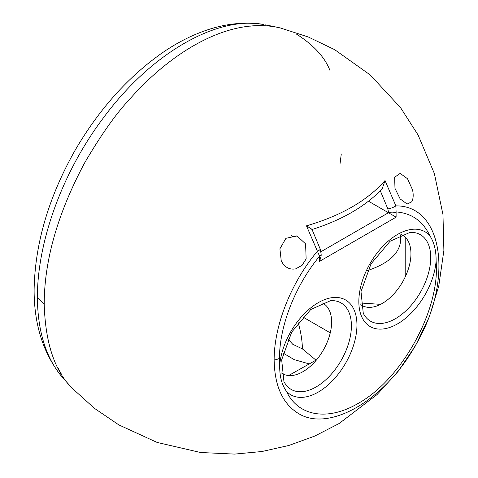 <?xml version="1.0" encoding="UTF-8"?>
<svg xmlns="http://www.w3.org/2000/svg" width="478" height="478" viewBox="0 0 478 478"><rect width="100%" height="100%" fill="white"/><g stroke="black" fill="none" stroke-linecap="round" stroke-linejoin="round"><path stroke-width="0.72" d="M249.934 26.176C260.331 25.011 270.53 25.621 280.52 28.005L282.773 28.602M295.948 33.771C313.383 44.771 324.717 56.996 329.957 70.433M341.274 153.988L340.001 164.079M73.319 389.403L71.473 387.485M61.363 374.053L57.677 367.421M306.482 225.837L319.567 256.232L319.567 261.346L321.156 256.011L321.156 254.021A5.413 3.125 180 0 1 319.567 256.232C295.087 285.683 279.391 326.295 279.481 358.279A10.827 6.25 -0 0 1 274.145 359.97C274.581 385.901 282.635 403.713 298.314 413.416C328.804 432.632 384.587 400.51 415.083 346.006C453.945 281.661 443.715 205.385 395.868 205.875L385.029 180.541C367.391 200.587 341.208 215.686 306.482 225.837L311.949 229.285L320.194 249.026A5.413 1.183 159.1 0 1 317.38 251.279C291.03 282.462 274.025 325.781 274.145 359.97M280.508 28.017L308.34 37.009L334.684 49.676L370.229 74.962L400.558 107.658L418.071 134.969L434.359 173.52L442.969 214.562L443.883 250.454L438.762 286.113L429.31 316.818L415.418 345.845L397.959 371.615L377.028 394.607L339.213 423.466L314.685 436.109L288.778 445.49L261.938 451.513L234.584 454.1L200.461 452.493L157.047 442.401L118.861 424.912L94.375 408.284L72.381 388.441C54.713 371.191 45.326 343.079 44.209 304.11C44.275 260.331 57.748 213.254 84.63 162.89C100.989 134.951 115.927 113.812 129.448 99.478C169.965 53.249 229.058 15.541 280.514 28.005L282.6 28.555M283.012 263.838L281.255 260.892L279.905 248.799L285.934 238.301L297.065 235.959L305.585 243.894L306.141 258.921L302.042 265.356L295.553 268.917C290.433 269.723 286.256 268.033 283.012 263.838M412.538 189.88C413.625 194.922 413.333 198.92 411.66 201.883L407.142 204.04L400.152 198.926L394.977 188.344L394.643 177.236L400.176 173.389L407.525 178.754L412.538 189.88M288.049 339.135L292.763 344.291L302.407 348.898L315.97 360.149L288.598 375.553M283.048 353.039L294.191 359.617L308.902 363.836M315.97 360.149L316.466 359.958M291.694 235.612L292.201 236.706L296.778 235.875M319.567 261.346L396.107 217.155L368.478 201.208M321.15 253.973A5.413 3.125 180 0 1 321.156 254.021L320.194 249.026A5.413 1.183 159.1 0 0 320.182 249.002M385.029 180.541L382.161 188.864M380.07 190.226L387.843 208.886A5.413 1.183 -20.9 0 0 395.868 205.875L396.107 211.951C411.683 213.104 422.994 221.147 430.051 236.084A54.755 31.614 120 0 0 363.537 277.443A54.755 31.614 120 0 0 397.553 323.863A54.755 31.614 120 0 0 436.103 261.078C436.235 250.878 434.215 242.543 430.051 236.084M387.843 208.886L388.453 211.951A5.413 3.125 0 0 0 396.107 211.951L396.107 217.155M436.103 261.078C440.567 309.117 401.992 379.448 357.908 403.563C327.747 421.154 298.278 416.547 286.406 391.255A54.755 31.614 120 0 0 318.223 392.115A54.755 31.614 120 0 0 356.923 326.617A54.755 31.614 120 0 0 320.917 301.248A54.755 31.614 120 0 0 279.714 364.977C279.457 375.833 281.685 384.599 286.412 391.267M400.456 234.871C402.494 250.58 391.518 262.476 367.534 270.554M302.765 316.962L330.262 332.837M360.765 304.695A40.588 23.434 120 0 0 392.426 295.428A40.588 23.434 120 0 0 410.949 253.746A40.588 23.434 120 0 0 401.275 234.525M281.434 372.942A40.588 23.434 120 0 0 313.096 363.68A40.588 23.434 120 0 0 331.618 321.993A40.588 23.434 120 0 0 321.951 302.771M380.608 304.349L360.573 302.992M405.207 276.947L405.207 237.178M37.374 297.322C37.362 241.737 62.11 172.869 102.692 118.819C149.71 54.367 216.289 15.302 263.862 24.533C244.431 21.51 224.493 23.685 204.04 31.076C189.581 36.268 175.378 43.719 161.439 53.44C127.375 77.597 98.468 110.101 74.717 150.952C48.445 197.701 34.912 244.013 34.117 289.889C34.087 324.377 43.122 353.063 61.22 375.947L61.082 375.786C45.595 356.696 37.69 330.543 37.374 297.322L44.209 304.11M278.728 27.581L265.66 24.862M302.407 348.898A81.176 46.868 -120 0 0 298.117 322.495M388.453 211.951L388.453 212.74L320.941 251.715M279.714 364.977L279.481 358.279M430.738 257.552A49.915 28.817 -60 0 1 395.437 318.689A49.915 28.817 -60 0 1 363.268 313.275L361.004 291.622L371.036 263.844L390.072 241.265L409.963 232.404A49.915 28.817 -60 0 1 430.738 257.552M351.408 325.805A49.915 28.817 -60 0 1 316.107 386.941A49.915 28.817 -60 0 1 283.938 381.528L281.673 359.868L291.705 332.09L310.748 309.517L330.633 300.65A49.915 28.817 -60 0 1 351.408 325.805M61.094 375.798L71.748 387.783M382.281 188.738C365.371 206.454 341.884 220.071 311.805 229.589"/></g></svg>

